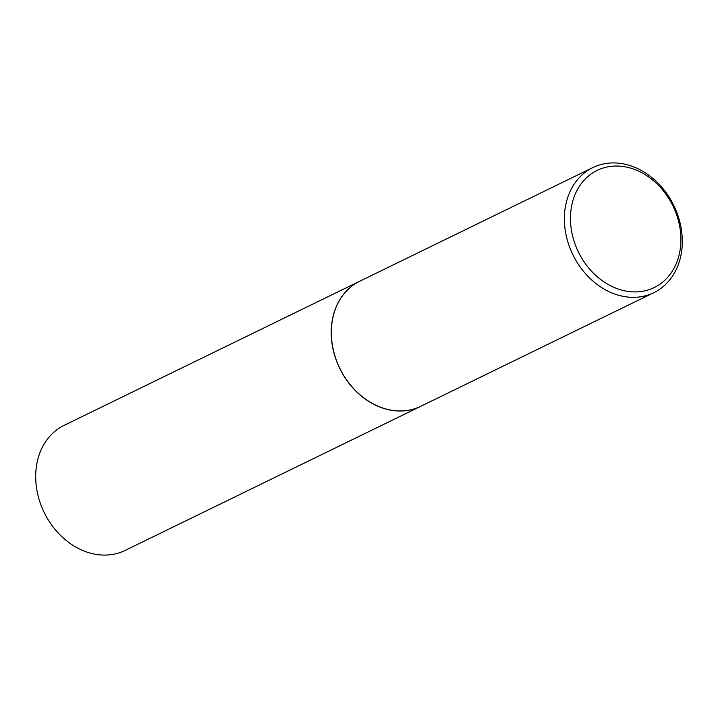 <?xml version="1.0" encoding="UTF-8"?>
<svg xmlns="http://www.w3.org/2000/svg" width="718" height="718" viewBox="0 0 718 718"><rect width="100%" height="100%" fill="white"/><g stroke="black" fill="none" stroke-linecap="round" stroke-linejoin="round"><path stroke-width="1.08" d="M359.754 281.223A69.583 56.148 64 0 0 359.691 281.25L64.162 425.334A69.583 56.148 64 0 0 37.246 492.01A69.583 56.148 64 0 0 89.768 552.968A69.583 56.148 64 0 0 125.156 550.419L420.676 406.343A69.583 56.148 64 0 0 420.739 406.316M359.691 281.25A69.583 56.148 64 0 0 332.775 347.925A69.583 56.148 64 0 0 385.288 408.892A69.583 56.148 64 0 0 420.676 406.343M592.844 167.581L359.808 281.196A69.583 56.148 64 0 0 332.892 347.871A69.583 56.148 64 0 0 385.413 408.829A69.583 56.148 64 0 0 420.793 406.28L653.838 292.666A69.583 56.148 64 0 0 680.754 225.99A69.583 56.148 64 0 0 628.232 165.032A69.583 56.148 64 0 0 592.844 167.581A69.583 56.148 64 0 0 565.928 234.256A69.583 56.148 64 0 0 618.449 295.215A69.583 56.148 64 0 0 653.838 292.666M621.106 289.937A65.167 52.585 64 0 0 680.718 244.659A65.167 52.585 64 0 0 630.269 168.021A65.167 52.585 64 0 0 570.657 213.3A65.167 52.585 64 0 0 621.106 289.937"/></g></svg>
